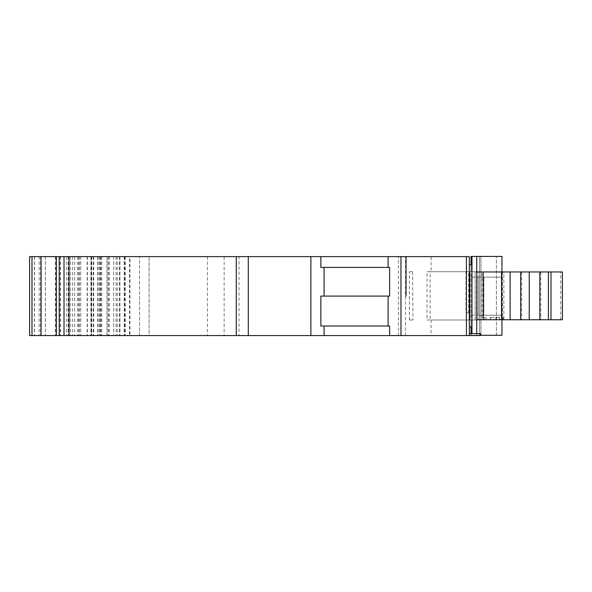<?xml version="1.0" encoding="UTF-8"?>
<svg xmlns="http://www.w3.org/2000/svg" width="592" height="592" viewBox="0 0 592 592"><rect width="100%" height="100%" fill="white"/><g stroke="black" fill="none" stroke-linecap="round" stroke-linejoin="round"><path stroke-width="0.44" stroke-dasharray="2.96 2.22" d="M482.095 317.364L486.121 317.364L481.969 317.364L482.095 319.754L486.121 319.754L484.885 319.754L484.885 317.364M496.888 317.364L503.378 317.364L496.888 317.364L496.888 319.754L503.378 319.754L503.378 317.364M499.766 317.364L490.198 317.364L499.766 317.364L499.766 319.754L490.198 319.754L490.494 317.364M483.079 315.225L501.957 315.225L471.025 315.225L471.025 264.839L471.025 319.71L469.33 319.71L471.025 319.71L471.025 277.152L478.166 277.152L478.166 315.225L478.166 277.152L501.957 277.152L478.166 277.152L501.957 277.152L501.957 315.225L501.957 277.152L501.957 315.225L501.957 277.152L476.738 277.152L501.957 277.152L501.957 315.225L478.166 315.225L478.166 277.152L478.166 315.225L483.879 315.225L483.879 277.152L483.879 315.225L501.957 315.225L501.957 277.152L476.738 277.152L476.738 315.225L501.957 315.225L501.957 277.152L476.738 277.152L476.738 315.225L476.738 277.152L476.738 315.225L501.957 315.225L501.957 277.152L471.025 277.152L471.025 315.225L483.079 315.225L483.079 277.152M502.497 319.754L501.542 319.754L502.497 319.754L502.497 271.957L501.542 271.957L502.497 271.957M521.626 319.754L520.679 319.754L521.626 319.754L521.626 271.957L520.679 271.957L521.626 271.957M540.785 319.754L539.83 319.754L540.785 319.754L540.785 271.957L539.83 271.957L540.785 271.957M560.705 319.754L560.705 271.957L501.957 271.957L501.957 319.754L562.4 319.754M560.705 271.957L562.4 271.957M486.121 317.364L486.121 319.754M483.331 317.364L483.331 319.754M490.198 317.364L490.198 319.754M499.478 317.364L499.478 319.754M502.43 317.364L502.43 319.754M495.941 317.364L495.941 319.754M503.866 271.957L481.969 271.957L503.866 271.957L503.866 319.754L503.378 319.754M496.888 319.754L484.885 319.754M499.766 319.754L503.866 319.754M482.095 319.754L490.494 319.754M501.957 271.957L476.738 271.957M501.957 319.754L476.738 319.754M480.963 256.425L501.957 256.425L479.572 256.425L480.963 256.425L480.963 335.287L479.572 335.287L479.572 256.425L501.957 256.425L501.957 335.287L480.963 335.287L501.957 335.287L501.957 256.425L501.957 335.287L471.025 335.287L476.738 335.287L476.738 256.425L471.025 256.425L479.572 256.425L479.572 335.287L480.963 335.287L480.963 256.425M476.738 315.225L501.957 315.225L476.738 315.225M469.33 326.88L469.33 264.839L471.025 264.839L469.33 264.839L469.33 326.88L471.025 326.88L471.025 335.287L476.738 335.287L476.738 256.425L476.738 335.287L476.738 333.666L476.738 335.287L480.327 335.575L480.327 333.666L476.738 333.666L476.738 335.287L471.025 335.287L479.572 335.287L479.572 256.425L479.572 335.287L471.025 335.287L471.025 319.991L471.025 333.666M480.327 335.287L469.33 335.575L480.327 335.575L469.33 335.575L469.33 333.666L469.33 335.575L480.327 335.575L398.401 335.575L398.401 256.617L469.33 256.617L469.33 271.721L478.047 271.721L470.011 271.721L478.047 271.721L470.011 271.721L471.025 271.721L471.025 256.425L471.025 271.721L471.025 256.425L476.738 256.425M476.738 333.666L469.33 333.666L476.738 333.666L469.33 333.666L476.738 333.666L469.33 333.666L469.33 335.575L469.33 319.991L471.025 319.991L430.095 319.991L430.095 271.721L471.025 271.721L471.025 256.425M469.33 264.839L471.025 264.839M469.33 333.666L469.33 335.575M389.61 267.414L320.864 267.414M471.025 319.991L471.025 335.287L471.025 319.991M465.971 312.828L470.011 312.828L465.971 312.828L465.971 271.721L470.011 271.721L470.011 319.991L470.011 271.721L470.011 319.991L470.011 271.721L470.011 319.991L478.047 319.991L470.011 319.991L475.176 319.991L470.011 319.991L470.011 271.721L468.649 271.721L471.025 271.721L469.33 271.721L469.33 319.991L431.094 319.991L431.094 335.575M475.176 319.991L478.047 319.991L475.176 319.991L475.176 271.721L475.176 319.991M129.974 256.617L40.596 256.617L129.974 256.617L129.974 335.575L149.095 335.575L149.095 256.617L149.095 335.575L40.596 335.575L129.974 335.575M87.379 256.617L87.379 335.575L29.6 335.575L29.6 256.617L239.035 256.617L239.035 335.575L398.401 335.575M91.257 256.617L91.257 335.575L29.6 335.575L129.493 335.575L55.411 335.575L129.493 335.575L68.79 335.575L91.242 335.575L91.257 256.617M106.974 256.617L64.017 256.617L124.72 256.617L106.974 256.617L106.974 335.575L129.493 335.575L64.017 335.575L106.974 335.575M129.493 256.617L55.411 256.617L129.493 256.617L129.493 335.575M398.401 256.617L239.035 256.617M412.594 319.991L409.405 319.991L412.935 319.991L412.594 271.721L409.405 271.721L409.405 319.991M412.594 271.721L412.935 319.991M409.405 271.721L412.935 271.721M468.649 312.828L468.649 271.721M465.971 271.721L431.094 271.721L431.094 256.617M207.415 256.617L207.415 335.575L239.035 335.575M389.61 326.014L320.864 326.014M389.61 296.096L320.864 296.096M139.534 335.575L139.534 256.617L139.534 335.575M430.095 319.991L427.047 319.991L427.047 271.721L431.094 271.721M427.047 319.991L431.094 319.991M40.596 256.617L40.596 335.575L40.596 256.617M55.411 256.617L55.411 335.575M60.458 256.617L60.458 335.575M29.6 256.617L29.6 335.575L29.6 256.617M79.409 256.617L79.409 335.575M80.741 256.617L80.741 335.575L80.741 256.617M91.738 256.617L91.738 335.575M93.721 256.617L93.721 335.575M100.892 256.617L100.892 335.575M109.194 256.617L109.194 335.575M124.239 256.617L124.239 335.575L124.239 256.617M113.723 256.617L113.723 335.575L113.723 256.617M125.297 256.617L125.297 335.575M99.382 256.617L99.382 335.575M93.255 256.617L93.255 335.575M68.79 256.617L68.79 335.575M87.15 256.617L87.15 335.575M45.414 256.617L45.414 335.575L45.414 256.617M41.07 256.617L41.07 335.575M56.366 256.617L56.366 335.575M108.595 256.617L108.595 335.575M64.017 256.617L64.017 335.575M207.415 335.575L87.379 335.575M427.047 271.721L430.095 271.721M470.011 312.828L470.011 271.721L470.011 312.828L470.011 271.721L470.011 312.828L469.33 312.828L470.011 312.828L470.011 271.721L470.011 312.828L469.33 312.828L470.011 312.828M496.407 335.287L496.407 256.425L496.407 335.287M471.979 256.425L471.979 333.666M409.457 319.991L409.457 271.721M405.513 335.575L405.513 256.617M66.681 256.617L66.681 335.575M224.139 256.617L224.139 335.575M59.237 256.617L59.237 335.575M124.72 256.617L124.72 335.575M60.192 256.617L60.192 335.575M100.795 256.617L100.795 335.575M100.477 256.617L100.477 335.575M97.865 256.617L97.865 335.575M107.233 256.617L107.233 335.575M39.161 256.617L39.161 335.575M34.543 256.617L34.543 335.575M119.458 256.617L119.458 335.575M116.113 256.617L116.113 335.575M117.268 256.617L117.268 335.575M101.772 256.617L101.772 335.575M70.337 256.617L70.337 335.575M72.616 256.617L72.616 335.575M77.641 256.617L77.641 335.575M90.924 256.617L90.924 335.575M55.567 256.617L55.567 335.575M40.633 256.617L40.633 335.575M34.38 256.617L34.38 335.575M99.16 256.617L99.16 335.575M78.655 256.617L78.655 335.575M74.659 256.617L74.659 335.575M68.213 256.617L68.213 335.575M45.369 256.617L45.369 335.575M481.969 317.364L481.969 271.957M478.047 319.991L478.047 271.721L478.047 319.991M119.939 256.617L119.939 335.575L119.939 256.617M100.818 256.617L100.818 335.575M97.673 256.617L97.673 335.575"/><path stroke-width="0.89" d="M550.982 319.754L550.982 271.957L562.4 271.957L562.4 319.754L476.738 319.754L476.738 256.425L471.025 256.425L471.025 264.839L471.025 256.425M510.112 319.754L510.112 271.957L476.738 271.957M529.241 319.754L529.241 271.957L510.112 271.957M548.399 319.754L548.399 271.957L529.241 271.957M550.982 271.957L548.399 271.957M501.957 271.957L501.957 256.425L476.738 256.425M480.327 335.287L501.957 335.287L501.957 319.754M476.738 319.754L476.738 333.666M400.962 256.617L320.864 256.617L320.864 267.414L389.61 267.414L389.61 296.096L388.108 296.096L388.108 326.014L389.61 326.014L389.61 335.575L400.962 335.575L400.962 256.617L406.045 256.617L406.045 296.096L406.045 256.617L469.33 256.617L469.33 335.575L480.327 335.575L480.327 333.666L469.33 333.666M469.33 326.88L471.025 326.88L471.025 333.666M471.025 264.839L469.33 264.839M31.99 256.617L29.6 256.617L29.6 335.575L248.292 335.575L248.292 256.617L31.99 256.617L31.99 335.575M248.292 256.617L320.864 256.617M388.108 296.096L320.864 296.096L320.864 326.014L388.108 326.014M389.61 335.575L310.867 335.575L310.867 256.617M310.867 335.575L248.292 335.575M324.076 335.575L324.076 326.014M324.076 296.096L324.076 267.414M466.407 256.617L466.407 335.575L400.962 335.575M466.407 335.575L469.33 335.575M41.07 256.617L41.07 335.575M56.366 256.617L56.366 335.575M64.017 256.617L64.017 335.575M483.213 319.754L483.213 271.957M471.979 333.666L471.979 256.425M388.108 267.414L388.108 256.617M236.267 256.617L236.267 335.575M69.057 256.617L69.057 335.575M59.222 256.617L59.222 335.575M501.542 319.754L501.542 271.957M520.679 319.754L520.679 271.957M539.83 319.754L539.83 271.957"/></g></svg>
